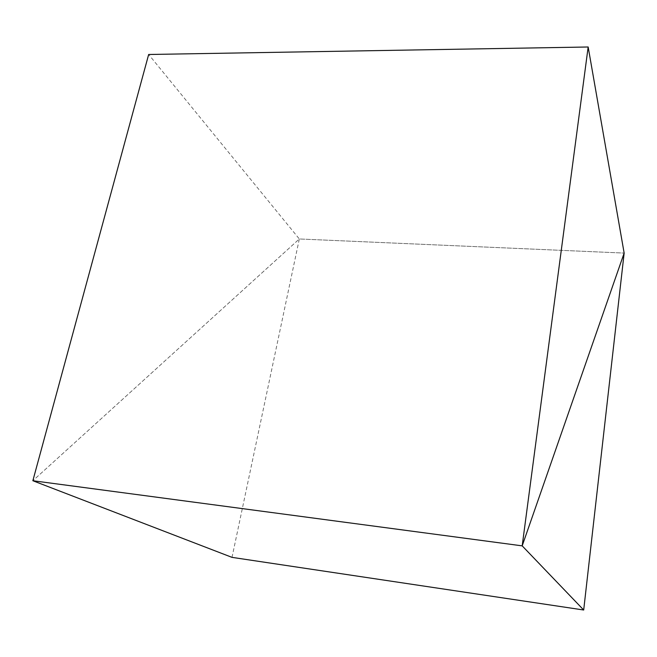 <?xml version="1.0" encoding="UTF-8"?>
<svg xmlns="http://www.w3.org/2000/svg" width="657" height="657" viewBox="0 0 657 657"><rect width="100%" height="100%" fill="white"/><g stroke="black" fill="none" stroke-linecap="round" stroke-linejoin="round"><path stroke-width="0.49" stroke-dasharray="3.29 2.46" d="M232.011 557.366L299.321 238.967L624.15 253.076L299.321 238.967L32.85 480.727L299.321 238.967L148.663 54.49"/><path stroke-width="0.99" d="M588.163 46.992L522.192 545.86L624.15 253.076L588.163 46.992L148.663 54.49L32.85 480.727L522.192 545.86L32.85 480.727L232.011 557.366L583.695 610.008L522.192 545.86L624.15 253.076L583.695 610.008"/></g></svg>
